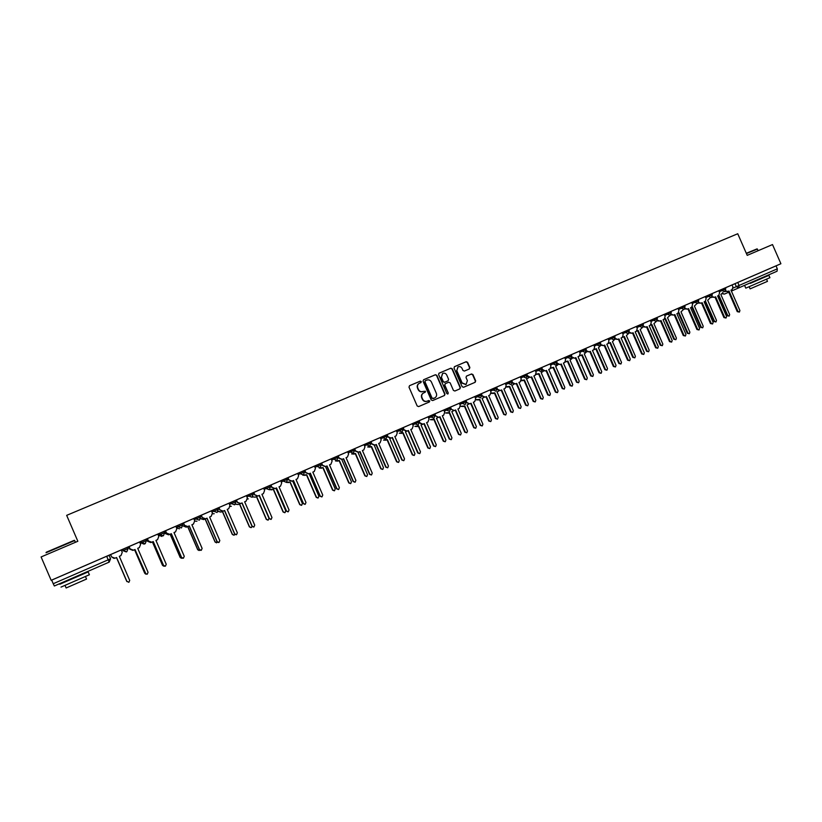 <?xml version="1.0" encoding="UTF-8"?>
<svg xmlns="http://www.w3.org/2000/svg" width="822" height="822" viewBox="0 0 822 822"><rect width="100%" height="100%" fill="white"/><g stroke="black" fill="none" stroke-linecap="round" stroke-linejoin="round"><path stroke-width="1.23" d="M421.285 381.572L420.268 381.141L409.551 385.672L408.996 387.152L417.175 405.976L418.645 406.592L429.361 401.979L429.721 400.961L428.694 400.53L427.317 401.126C425.282 401.763 423.72 401.105 422.652 399.163L421.974 397.601C421.296 395.588 421.83 394.046 423.556 392.967L425.159 392.279L425.498 391.262L423.104 391.426C421.059 392.053 419.508 391.395 418.429 389.453L417.751 387.892C417.083 385.908 417.597 384.367 419.302 383.288L420.946 382.579L421.285 381.572M420.813 382.631L421.008 381.737L419.991 381.305L409.551 385.672M429.176 402.061L429.423 401.105L427.317 401.126M425.005 392.341L425.221 391.416L423.104 391.426M164.153 531.331L164.688 532.564L163.342 535.841L160.043 534.588L158.718 535.225L158.194 534.023L159.509 533.344L160.043 534.588L164.575 532.625L164.04 531.372L159.509 533.344M469.341 368.955L469.865 367.516L467.605 362.317L466.177 361.701L454.504 366.653L454.032 368.071L462.118 386.669L463.557 387.275L475.178 382.281L475.671 380.843L472.938 374.565L471.509 373.959L466.506 376.096L466.023 377.524L467.379 380.637L466.064 384.48L462.118 382.898L456.796 370.66L458.06 366.859C459.775 366.222 461.111 366.746 462.067 368.42L462.95 370.455L464.379 371.071L469.341 368.955M51.159 580.311L41.1 556.956L77.843 541.266L66.664 515.353L737.745 233.746L747.219 255.365L772.505 244.566L780.9 263.728L51.159 580.311L51.673 580.116L53.235 583.723L110.58 558.785L109.049 555.23L110.58 558.775M436.862 375.346L435.413 374.729L423.607 379.723L423.053 381.192L431.211 399.944L432.67 400.561L444.486 395.474L444.99 394.026L436.862 375.346L435.115 374.894L423.607 379.723M439.154 373.147L450.857 368.184L452.295 368.801L460.392 387.409L459.899 388.847L454.864 391.015L453.425 390.399L450.137 382.847L448.699 382.23L445.319 383.668L444.825 385.107L448.257 392.998L447.908 394.005L446.86 393.594L438.609 374.606L438.948 373.26M725.323 287.885L735.012 283.672L736.327 286.662L777.324 268.835L777.067 271.219L731.385 291.08M106.716 556.391L110.682 554.675M121.266 550.082L122.848 549.25L123.392 550.504L128.006 548.51M127.513 547.37L128.756 546.825M139.627 542.119L140.449 541.76M145.884 539.396L146.686 539.057M164.092 531.505L165.428 533.612L169.424 534.495M780.9 263.728L776.03 265.866L777.324 268.835M109.049 555.23L110.58 558.785L109.182 562.114L54.344 585.994L53.235 583.723M126.804 581.411L116.477 557.563L126.67 581.175L128.869 582.336L129.701 580.414L119.324 556.33L120.937 555.631L122.242 552.363L121.276 549.949L110.6 554.573L111.689 556.946L114.967 558.2M133.318 550.237L130.123 548.932L133.483 550.165L135.014 549.507L145.36 573.489L147.23 574.218L148.052 572.297L137.706 548.325L139.308 547.637L140.603 544.38L139.637 541.975L129.095 546.558M129.126 546.62L129.773 549.106L133.102 550.308M151.638 542.263L148.392 540.999L147.302 538.657L157.834 534.084L158.79 536.478L157.516 539.705L155.933 540.393L166.229 564.262L165.428 566.163L163.496 565.433L153.2 541.585M147.395 538.687L146.604 539.037L147.672 541.328L151.34 542.366M169.743 534.382L166.486 533.139L165.407 530.807L175.867 526.255L176.822 528.638L175.559 531.855L173.997 532.543L184.251 556.288L183.45 558.179L181.518 557.46L171.264 533.725M165.489 530.837L164.431 531.3M183.501 522.946L184.518 525.299L187.776 526.542L189.266 525.895L199.479 549.548L201.318 550.267L202.109 548.387L191.886 524.744L193.437 524.076L194.691 520.881L193.745 518.507L183.347 523.018L184.426 525.34L187.673 526.583L197.701 549.733L199.962 550.216M201.256 515.24L202.202 517.613L205.428 518.857L207.021 518.168L217.203 541.719L219.022 542.438L219.803 540.568L209.631 517.028L211.162 516.36L212.395 513.185L211.46 510.822L201.256 515.24M218.899 507.585L219.823 509.959L223.029 511.192L224.622 510.503L234.763 533.951L236.572 534.66L237.342 532.81L227.211 509.383L228.722 508.715L229.955 505.561L229.009 503.208L218.899 507.585M236.397 500.002L237.281 502.365L240.466 503.609L242.079 502.91L252.169 526.244L253.967 526.964L254.728 525.114L244.637 501.79L246.138 501.143L247.35 497.998L246.415 495.656L236.397 500.002M253.731 492.481L254.594 494.844L257.748 496.087L259.372 495.378L269.421 518.62L271.209 519.329L271.959 517.5L261.91 494.279L263.389 493.632L264.592 490.508L263.667 488.165L253.731 492.481M270.911 485.021L271.753 487.395L274.887 488.628L276.511 487.919L286.529 511.058L288.296 511.767L289.036 509.948L279.028 486.83L280.497 486.182L281.679 483.079L280.764 480.757L270.911 485.021M287.947 477.633L288.758 479.997L291.872 481.23L293.505 480.531L303.482 503.557L305.239 504.266L305.969 502.458L295.992 479.442L297.451 478.805L298.622 475.712L297.708 473.4L287.947 477.633M304.839 470.307L305.62 472.671L308.712 473.904L310.346 473.195L320.282 496.118L322.029 496.837L322.748 495.029L312.822 472.116L314.261 471.489L315.422 468.417L314.507 466.115L304.839 470.307L305.856 472.568L308.949 473.801M321.577 463.043L322.337 465.416L325.399 466.639L327.043 465.93L336.948 488.751L338.685 489.46L339.383 487.672L329.499 464.862L330.927 464.235L332.078 461.183L331.163 458.882L321.577 463.043M338.171 455.85L338.911 458.214L341.952 459.436L343.606 458.727L353.46 481.445L355.186 482.154L355.885 480.377L346.031 457.669L347.449 457.053L348.579 454.011L347.675 451.72L338.171 455.85M354.621 448.709L355.33 451.073L358.361 452.295L360.015 451.576L369.838 474.212L371.544 474.911L372.232 473.143L362.42 450.528L363.827 449.922L364.947 446.891L364.054 444.62L354.621 448.709L355.628 450.949L358.659 452.172M370.938 441.63L371.626 443.993L374.627 445.216L376.291 444.497L386.073 467.03L387.768 467.739L388.446 465.971L378.675 443.459L380.062 442.853L381.172 439.842L380.278 437.581L370.938 441.63M387.111 434.612L387.768 436.975L390.758 438.198L392.423 437.479L402.163 459.909L403.859 460.618L404.527 458.861L394.796 436.441L396.163 435.845L397.262 432.855L396.379 430.594L387.111 434.612M403.17 427.646L404.136 429.865L407.096 431.088L408.421 430.512L418.121 452.85L419.806 453.559L420.463 451.812L410.774 429.495L412.13 428.899L413.219 425.919L412.336 423.669L398.598 429.618L399.102 430.79L403.201 429.012M419.045 420.761L414.586 422.683L415.1 423.844L419.179 422.076L418.665 420.915L419.662 423.125L422.6 424.337L424.286 423.607L433.954 445.853L435.619 446.552L436.277 444.825L426.608 422.6L427.964 422.005L429.033 419.045L428.159 416.805L419.045 420.761L420.021 422.96L422.97 424.183M475.25 397.735L481.702 394.92L481.199 393.779L434.499 414.062M481.343 393.738L482.288 395.906L485.144 397.118L486.418 396.564L495.933 418.429L497.557 419.138L498.183 417.442L488.669 395.588L489.943 395.033L491.001 392.125L490.138 389.916L481.209 393.789M505.725 384.511L512.188 381.685L511.695 380.545L496.519 387.152M586.435 350.727L589.138 351.867L590.34 351.343L599.608 372.582L601.159 373.27L601.725 371.647L592.467 350.419L593.689 349.884L594.635 347.09L593.803 344.942L511.705 380.565M600.872 344.552L603.512 345.61L604.704 345.086L613.942 366.242L615.483 366.931L616.038 365.317L606.811 344.171L608.003 343.658L608.958 340.863L608.136 338.726L596.423 343.791L596.906 344.901L600.728 343.247L600.245 342.137M622.747 333.691L629.292 330.834L628.809 329.735L614.589 335.921M636.855 327.567L643.41 324.711L642.927 323.611L628.82 329.756M664.721 315.463L671.297 312.596L670.824 311.517L642.938 323.632M712.253 296.639L714.503 297.307L715.623 296.814L724.593 317.302L726.052 317.98L726.566 316.429L717.606 295.951L718.726 295.468L719.599 292.786L718.798 290.711L670.834 311.528M718.705 290.762L721.644 289.467L722.106 290.536L725.785 288.943L725.323 287.875L721.644 289.467M608.054 338.777L610.787 337.565L611.26 338.664L615.062 337.02L614.589 335.91L610.787 337.565M593.72 344.993L596.423 343.791M490.056 389.967L492.553 388.857L493.056 389.998L497.012 388.272L496.509 387.131L492.553 388.857M428.087 416.857L430.451 415.798L430.954 416.96L435.002 415.202L433.924 418.172L430.954 416.96L428.581 418.008M412.264 423.72L414.586 422.683M396.307 430.646L398.598 429.618M386.617 434.817L382.466 436.616L382.98 437.787L387.131 435.989L386.597 434.828M380.216 437.623L382.466 436.616M369.787 446.058L370.866 443.048L370.352 441.866L366.201 443.675L366.715 444.846L370.897 443.037L369.787 446.058L366.715 444.846L364.485 445.843M363.982 444.671L366.201 443.675M354.015 448.956L349.792 450.795L350.306 451.977L354.529 450.137L354.015 448.956M347.614 451.771L349.792 450.795M337.503 456.128L333.249 457.967L333.763 459.159L338.017 457.309L337.503 456.128M331.102 458.943L333.249 457.967M320.847 463.351L316.552 465.211L317.066 466.403L321.361 464.543L320.847 463.351M314.446 466.166L316.552 465.211M304.048 470.636L299.711 472.516L300.236 473.719L304.561 471.838L304.048 470.636L304.561 471.838L303.4 474.931L300.236 473.719L298.16 474.643M297.646 473.462L299.711 472.516M287.094 477.993L282.727 479.884L283.251 481.096L287.618 479.195L287.094 477.993L287.618 479.195L286.436 482.309L283.251 481.096L281.216 482M280.703 480.808L282.727 479.884M269.996 485.412L265.588 487.323L266.112 488.535L270.52 486.614L269.996 485.412L270.52 486.614L269.328 489.748L266.112 488.535L264.119 489.429M263.605 488.237L265.588 487.323M252.744 492.892L248.295 494.823L248.83 496.036L253.186 494.145L252.744 492.892L253.268 494.104L252.066 497.248L248.83 496.036L246.877 496.92M246.364 495.717L248.295 494.823M235.349 500.444L230.859 502.386L231.383 503.609L235.873 501.667L235.349 500.444L235.873 501.667L234.65 504.831L231.383 503.609L229.482 504.472M228.968 503.27L230.859 502.386M217.789 508.058L213.258 510.02L213.792 511.253L218.313 509.28L217.789 508.058L218.313 509.28L217.08 512.466L213.792 511.253L211.932 512.106M211.408 510.894L213.258 510.02M200.065 515.743L195.502 517.726L196.037 518.959L200.496 517.028L200.065 515.743L200.599 516.976L199.356 520.172L196.037 518.959L194.228 519.802M193.704 518.59L195.502 517.726M182.196 523.501L177.583 525.505L178.117 526.738L182.618 524.785L182.196 523.501L182.731 524.734L181.467 527.95L178.117 526.738L176.36 527.57M175.836 526.357L177.583 525.505M145.956 539.222L141.261 541.256L141.805 542.51L146.491 540.475L145.956 539.222L146.491 540.475L145.206 543.722L141.805 542.51L140.963 542.941L144.199 544.154M140.963 542.941L140.439 541.719L141.261 541.256M127.585 547.195L128.129 548.449L126.824 551.716L128.006 548.5L127.585 547.195L122.848 549.25M711.852 293.711L712.325 294.79L705.718 297.667M698.289 299.598L698.751 300.677L692.165 303.554M684.613 305.537L685.086 306.616L678.499 309.483M656.932 317.539L657.405 318.628L650.839 321.494M585.778 348.415L586.271 349.525L579.746 352.361M571.208 354.734L571.691 355.844L565.187 358.69M556.515 361.105L556.997 362.225L550.504 365.06M541.698 367.537L542.181 368.657L535.697 371.493M526.758 374.02L527.251 375.14L520.768 377.976M465.766 400.478L466.259 401.629L459.827 404.434M450.199 407.229L450.692 408.39L444.27 411.195M433.924 418.172L434.992 415.202L434.489 414.041L430.451 415.798M407.096 431.088L403.787 430.019L402.821 427.8L403.201 429.002L402.133 431.992L399.102 430.79L396.81 431.807M776.03 265.866L735.012 283.672M51.673 580.116L108.925 555.292M183.44 523.049L182.114 523.624M201.215 515.332L199.993 515.867M218.837 507.688L217.717 508.181M236.304 500.115L235.277 500.557M253.618 492.604L252.693 493.005M270.787 485.155L269.945 485.514M287.792 477.777L287.053 478.096M304.664 470.461L304.006 470.739M321.381 463.207L320.816 463.444M419.045 383.432L419.015 383.453C417.319 384.532 416.805 386.063 417.473 388.046L417.751 387.892M422.816 391.58C420.782 392.207 419.22 391.549 418.151 389.607L417.473 388.046M423.412 393.05L423.268 393.122C421.542 394.19 421.018 395.742 421.686 397.745L421.974 397.601M427.029 401.27C424.995 401.907 423.443 401.249 422.364 399.307L421.686 397.745M444.301 395.557L444.681 394.18L436.564 375.51M425.344 380.72L424.964 381.747L432.115 398.197L433.132 398.629L434.725 397.94C436.472 396.872 437.006 395.331 436.338 393.306L431.447 382.066C430.379 380.134 428.827 379.476 426.803 380.103L425.344 380.72M425.2 380.802L424.964 381.747M434.293 398.146L431.827 398.341L424.676 381.901M438.907 373.291L450.857 368.184M459.704 388.94L460.073 387.563L451.987 368.975L450.548 368.359M445.226 383.72L444.527 385.271L448.257 392.998M447.743 394.057L447.949 393.142M446.726 374.996C445.771 373.311 444.425 372.787 442.688 373.435L441.414 377.257L443.294 381.583L444.743 382.199L448.113 380.75L448.607 379.322L446.726 374.996M442.513 373.537L441.414 377.257M447.908 380.863L444.435 382.353L442.996 381.747L441.106 377.421M457.895 366.951L456.796 370.66M465.91 384.552L461.8 383.052L456.477 370.825M474.972 382.364L475.342 381.007L472.609 374.729L471.181 374.123L466.362 376.178M469.228 369.006L469.547 367.681L467.286 362.492L465.858 361.875L454.33 366.766M114.042 558.415L111.669 556.977L115.049 558.189L116.59 557.522L126.989 581.616L116.59 557.522M110.651 554.624L111.669 556.977L114.104 558.405M134.551 549.702L144.693 573.201L145.751 574.013M145.371 573.9L134.52 549.713M132.887 550.391L129.753 549.117L128.735 546.784M146.706 538.985L147.713 541.308M152.46 541.914L162.561 565.31L164.112 566.101M163.588 566.111L162.489 565.3L152.409 541.934M150.858 542.571L147.672 541.328M146.049 574.198L134.983 549.517M130.123 548.932L129.095 546.548L130.123 548.932M147.415 538.605L148.433 540.979L151.741 542.222L153.252 541.564L163.568 565.433M164.616 566.255L163.496 565.433M46.227 552.25L74.227 540.342M74.658 540.568L46.032 552.744M88.17 571.907L59.79 584.247L88.17 571.907L89.403 574.753L61.013 587.093M86.557 579.048L66.14 587.977L65.041 585.428M746.304 253.279L756.99 248.902M757.381 249.076L746.427 253.566M769.916 277.692L745.79 288.152L744.763 285.809M750.044 282.994L768.889 275.339L750.219 283.405M767.481 281.35L750.096 288.871L749.171 286.744M164.492 531.269L165.499 533.581M170.205 534.187L180.265 557.48L182.165 558.148M181.487 558.292L180.172 557.48L170.133 534.218M168.633 534.845L165.428 533.612M186.224 527.179L183.121 525.926L186.317 527.138L187.334 526.697M187.786 526.532L197.814 549.723M199.14 550.534L197.701 549.733M200.712 518.569L203.764 519.545L205.089 518.97L215.076 542.047L217.553 542.314M205.223 518.939L215.2 542.027M216.597 542.839L215.076 542.047M203.65 519.596L200.66 518.723M165.541 530.745L166.558 533.098L169.835 534.341L171.336 533.694L181.6 557.46M182.854 558.292L181.518 557.46M200.835 550.38L199.376 549.558L189.163 525.936M218.621 542.541L217.07 541.739L206.908 518.22M201.308 515.219L202.315 517.562L205.551 518.805M218.241 511.346L221.067 512.024L222.495 511.397L232.451 534.403L234.229 535.112L234.938 534.444M233.869 535.204L232.297 534.434L222.361 511.459M220.933 512.075L218.169 511.479M236.212 534.762L234.609 533.981L224.488 510.565M218.95 507.564L219.957 509.897L223.163 511.14M235.575 504.071L238.205 504.564L239.634 503.937L249.539 526.851L251.306 527.549L252.138 526.532M250.987 527.642L249.374 526.881L239.479 504.009M238.205 504.564L235.482 504.194M253.638 527.056L251.994 526.286L241.915 502.982M236.438 499.982L237.445 502.304L240.63 503.537M252.724 496.796L255.21 497.166L256.618 496.55L266.482 519.36L268.239 520.059L268.969 518.261L259.115 495.491M267.941 520.141L266.297 519.401L256.443 496.622M255.21 497.166L252.601 496.909M270.911 519.422L269.226 518.661L259.187 495.461M253.772 492.46L254.769 494.772L257.933 496.005M269.688 489.542L273.459 489.224L283.282 511.931L285.029 512.63L285.748 510.842L275.935 488.176M284.751 512.712L283.076 511.983L273.264 489.306M272.061 489.83L269.524 489.645M288.008 511.849L286.313 511.109L276.305 488.011M270.952 485.011L271.948 487.302L275.093 488.545M286.457 482.298L290.145 481.959L299.938 504.564L301.674 505.263L302.383 503.485L292.611 480.911M301.397 505.345L299.722 504.626L289.94 482.052M288.769 482.555L286.251 482.391M304.962 504.348L303.246 503.619L293.279 480.623M287.988 477.613L288.974 479.904L292.098 481.137M303.041 475.085L306.698 474.756L316.46 497.259L318.176 497.957L318.874 496.19L309.144 473.719M317.909 498.04L316.213 497.331L306.472 474.859M305.332 475.352L302.815 475.188M321.762 496.92L320.035 496.2L310.11 473.297M319.481 467.934L323.118 467.615L332.828 490.025L334.533 490.724L335.232 488.956L325.533 466.588M334.277 490.796L332.571 490.107L322.861 467.718M321.751 468.201L319.234 468.047M338.417 489.542L336.671 488.833L326.786 466.043M321.608 463.033L322.594 465.303L325.666 466.526M335.777 460.844L339.383 460.526L349.062 482.843L350.758 483.542L351.446 481.795L341.777 459.508M350.532 483.613L348.785 482.935L339.116 460.649M338.037 461.121L335.51 460.967M354.95 482.237L353.172 481.538L343.329 458.84M338.202 455.83L339.178 458.09L342.229 459.323M351.939 453.816L355.525 453.508L365.163 475.733L366.848 476.421L367.526 474.684L358.043 452.408M366.633 476.493L364.865 475.825L355.238 453.631M354.179 454.093L351.662 453.939M371.328 474.982L369.53 474.304L359.717 451.71M367.968 446.849L371.523 446.541L381.12 468.674L382.795 469.362L383.463 467.636L374.318 445.329M382.6 469.424L380.812 468.776L371.215 446.675M370.198 447.127L367.67 446.983M387.573 467.8L385.744 467.132L375.973 444.63M370.958 441.62L371.934 443.859L374.935 445.082M383.864 439.934L387.388 439.636L396.954 461.676L398.619 462.365L399.276 460.649L389.72 438.629L390.45 438.311M398.434 462.426L396.625 461.779L387.07 439.78M386.073 440.212L383.545 440.078M403.674 460.68L401.824 460.022L392.094 437.623M387.131 434.602L388.097 436.831L391.087 438.054M399.626 433.081L403.119 432.793L412.654 454.73L414.298 455.419L414.956 453.713L405.431 431.786L406.438 431.345M414.134 455.48L412.305 454.854L402.78 432.937M401.814 433.358L399.287 433.225M419.631 453.61L417.761 452.973L408.072 430.666M415.254 426.289L418.727 426.002L428.221 447.846L429.855 448.535L430.502 446.839L421.018 425.005L422.303 424.45M429.701 448.596L427.851 447.98L418.367 426.156M417.432 426.567L414.905 426.433M435.465 446.603L433.574 445.986L423.916 423.772M430.759 419.539L434.201 419.271L443.654 441.024L445.288 441.712L445.925 440.017L436.472 418.275L437.951 417.617M445.144 441.763L443.274 441.157L433.831 419.425M432.917 419.826L430.389 419.703M434.828 413.908L435.783 416.117L438.712 417.329L440.017 416.764L449.644 438.907L451.299 439.616L451.946 437.89L442.318 415.757L443.664 415.172L444.723 412.233L443.767 410.034M451.155 439.667L449.244 439.051L439.626 416.929M438.712 417.329L435.146 415.685M446.13 412.86L449.552 412.582L458.974 434.252L460.587 434.941L461.214 433.256L451.802 411.606L453.425 410.856M460.454 434.992L458.573 434.396L449.161 412.757M448.278 413.137L445.75 413.024M450.466 407.126L451.412 409.325L454.319 410.538L455.614 409.973L465.201 432.023L466.845 432.732L467.482 431.016L457.905 408.976L459.231 408.4L460.279 405.472L459.323 403.283M466.711 432.773L464.79 432.177L455.213 410.147M454.319 410.538L450.888 409.192M461.378 406.222L464.769 405.965L474.16 427.532L475.763 428.221L476.38 426.556L467.009 404.989L468.746 404.147M475.64 428.272L473.739 427.687L464.368 406.14M463.505 406.51L460.978 406.397M465.971 400.406L466.917 402.585L469.794 403.808L471.078 403.242L480.634 425.2L482.267 425.899L482.894 424.203L473.349 402.256L474.664 401.681L475.702 398.773L474.756 396.594M482.144 425.95L480.202 425.354L470.667 403.427M469.794 403.808L466.454 402.657M476.503 399.646L479.873 399.389L489.224 420.874L490.816 421.563L491.433 419.898L482.082 398.423L483.942 397.478M490.693 421.604L488.792 421.028L479.452 399.574M478.62 399.934L476.092 399.831M497.444 419.179L495.491 418.593L485.987 396.759M485.144 397.118L481.877 396.142M491.505 393.122L494.844 392.875L504.163 414.267L505.746 414.956L506.352 413.302L497.043 391.919L498.995 390.851M505.633 414.997L503.711 414.432L494.412 393.06M493.601 393.419L491.176 393.389M496.58 387.111L497.526 389.279L500.372 390.501L501.636 389.947L511.109 411.719L512.723 412.418L513.339 410.733L503.865 388.981L505.16 388.416L506.167 385.528L505.232 383.371M512.609 412.459L510.657 411.894L501.184 390.142M500.372 390.501L497.166 389.638M506.383 386.659L509.702 386.412L518.98 407.722L520.552 408.4L521.158 406.756L511.88 385.456L513.925 384.275M520.449 408.442L518.518 407.887L509.25 386.607M508.469 386.946L506.28 387.07M511.695 380.545L512.651 382.713L515.466 383.925L516.719 383.381L526.162 405.061L527.765 405.76L528.371 404.085L518.939 382.415L520.213 381.86L521.22 378.993L520.275 376.836M527.662 405.801L525.69 405.236L516.257 383.586M515.466 383.925L512.312 383.165M521.364 380.391L524.436 380L533.683 401.218L535.245 401.907L535.841 400.263L526.594 379.055L528.721 377.73M535.143 401.937L533.211 401.393L523.974 380.196M523.213 380.535L521.251 380.761M527.405 375.664L530.447 377.411L531.69 376.866L541.092 398.465L542.684 399.153L543.28 397.488L533.879 375.911L535.153 375.356L536.139 372.51L535.204 370.362M542.582 399.194L540.609 398.639L531.207 377.072M530.447 377.411L527.344 376.733M536.232 374.144L539.047 373.64L548.264 394.776L549.815 395.454L550.401 393.83L541.195 372.705L543.383 371.215M549.723 395.485L547.771 394.95L538.574 373.846M537.835 374.164L536.088 374.462M542.376 369.417L545.294 370.948L546.527 370.414L555.898 391.909L557.48 392.608L558.076 390.953L548.706 369.458L549.969 368.914L550.946 366.078L550.01 363.941M557.388 392.649L555.395 392.104L546.034 370.619M545.294 370.948L542.243 370.342M550.956 367.907L553.555 367.321L562.731 388.374L564.272 389.053L564.848 387.439L555.682 366.396L557.933 364.742M564.18 389.094L562.227 388.559L553.062 367.537M552.343 367.845L550.791 368.194M557.193 363.16L560.029 364.536L561.251 364.002L570.591 385.415L572.163 386.114L572.739 384.46L563.409 363.067L564.663 362.523L565.618 359.697L564.693 357.57M572.071 386.145L570.067 385.61L560.738 364.228M560.029 364.536L557.018 364.002M565.546 361.69L567.93 361.063L577.075 382.035L578.616 382.713L579.181 381.1L570.047 360.149L572.338 358.279M578.524 382.744L576.561 382.23L567.427 361.29M566.738 361.588L565.372 361.957M571.896 356.974L574.64 358.176L575.852 357.652L585.151 378.973L586.713 379.672L587.288 378.028L578 356.717L579.233 356.173L580.188 353.368L579.263 351.251M586.631 379.702L584.617 379.178L575.328 357.878M574.64 358.176L571.67 357.693M580.024 355.505L582.202 354.857L591.316 375.736L592.837 376.414L593.402 374.811L584.298 353.943L586.62 351.837M592.765 376.445L590.782 375.942L581.688 355.083M581.02 355.371L579.829 355.751M601.067 373.311L599.053 372.787L589.795 351.58M589.138 351.867L586.199 351.436M594.368 349.36L596.361 348.692L605.444 369.489L606.955 370.167L607.509 368.575L598.437 347.788L600.748 345.374M606.883 370.198L604.9 369.695L595.827 348.929M595.19 349.206L594.162 349.566M615.401 366.961L613.376 366.458L604.149 345.332M603.512 345.61L600.615 345.23M608.599 343.236L610.407 342.579L619.449 363.293L620.959 363.971L621.514 362.389L612.472 341.685L614.764 339.27M620.887 364.002L618.894 363.509L609.862 342.815M609.246 343.093L608.393 343.421M615.195 338.417L617.774 339.404L618.956 338.89L628.162 359.954L629.693 360.642L630.248 359.029L621.052 337.976L622.254 337.452L623.179 334.688L622.264 332.591M629.611 360.673L627.587 360.18L618.391 339.137M617.774 339.404L614.918 339.065M622.716 337.154L624.35 336.517L633.361 357.149L634.851 357.827L635.396 356.245L626.395 335.623L628.666 333.403M634.779 357.847L632.786 357.365L623.785 336.763M623.189 337.02L622.521 337.308M629.395 332.324L631.923 333.249L633.094 332.735L642.259 353.717L643.78 354.405L644.335 352.802L635.17 331.831L636.372 331.307L637.276 328.553L636.372 326.478M643.708 354.436L641.674 353.943L632.519 332.982M631.923 333.249L629.097 332.951M636.721 331.102L638.17 330.495L647.15 351.045L648.64 351.724L649.174 350.151L640.204 329.612L642.455 327.485M648.568 351.754L646.575 351.271L637.605 330.742M643.482 326.272L645.958 327.135L647.13 326.632L656.254 347.531L657.764 348.209L658.309 346.617L649.185 325.738L650.366 325.214L651.271 322.481L650.366 320.405M657.703 348.24L655.658 347.757L646.534 326.889M645.958 327.135L643.164 326.868M650.634 325.07L651.897 324.526L660.837 344.993L662.316 345.672L662.851 344.11L653.911 323.652L656.141 321.536M662.255 345.692L660.241 345.23L651.312 324.782M657.456 320.261L659.891 321.073L661.042 320.57L670.136 341.387L671.646 342.075L672.18 340.483L663.087 319.686L664.258 319.172L665.152 316.449L664.248 314.384M671.574 342.096L669.529 341.623L660.436 320.837M659.891 321.073L657.117 320.847M664.495 319.039L665.512 318.607L674.42 338.993L675.889 339.661L676.414 338.109L667.505 317.734L669.714 315.627M675.828 339.692L673.814 339.229L664.916 318.864M671.317 314.292L673.701 315.062L674.852 314.559L683.914 335.294L685.404 335.982L685.938 334.4L676.876 313.685L678.047 313.172L678.921 310.459L678.027 308.404M685.343 336.003L683.288 335.54L674.235 314.836M673.701 315.062L670.958 314.857M678.273 313.048L679.013 312.72L687.901 333.033L689.36 333.701L689.874 332.16L680.996 311.857L683.195 309.771M689.298 333.732L687.284 333.27L678.407 312.987M685.065 308.363L687.408 309.093L688.548 308.599L697.58 329.252L699.06 329.93L699.584 328.368L690.562 307.726L691.713 307.223L692.586 304.52L691.692 302.475M698.998 329.961L696.943 329.499L687.922 308.877M687.408 309.093L684.695 308.918M691.949 307.099L692.422 306.894L701.269 327.115L702.728 327.793L703.231 326.252L694.395 306.031L696.563 303.955M702.666 327.814L700.642 327.362L691.805 307.181M698.71 302.475L701.012 303.174L702.142 302.691L711.143 323.252L712.612 323.94L713.126 322.378L704.135 301.818L705.286 301.314L706.139 298.633L705.255 296.598M712.551 323.96L710.485 323.508L701.495 302.969M701.012 303.174L698.32 303.03M705.512 301.191L714.544 321.248L715.983 321.926L716.496 320.395L707.68 300.246L709.828 298.18M715.931 321.947L713.897 321.505L705.101 301.397M726.001 318.011L723.925 317.559L714.976 297.102M714.503 297.307L711.831 297.174M718.931 295.365L727.717 315.432L729.145 316.1L729.648 314.569L720.863 294.512L723 292.457M729.145 316.1L727.059 315.689L718.294 295.653M725.682 290.844L727.891 291.481L729.011 290.998L737.94 311.394L739.399 312.083L739.903 310.531L730.974 290.135L732.104 289.642L732.947 286.991L732.053 284.967M739.399 312.083L737.262 311.661L728.343 291.286M727.891 291.481L725.24 291.368M122.519 549.497L123.043 550.719L126.824 551.716M724.798 291.676L725.323 291.44M733.132 288.049L736.327 286.662L738.875 287.854L739.07 285.47L737.766 282.47M728.754 292.211L724.47 294.06L722.507 293.649M719.178 291.82L722.106 290.536L724.675 291.728L725.785 288.943M708.163 295.314L708.636 296.393L711.215 297.585L712.325 294.779M694.58 301.212L695.052 302.291L697.652 303.482L698.751 300.677M680.883 307.151L681.356 308.229L683.976 309.432L685.086 306.616M667.084 313.141L667.567 314.22L670.197 315.422L671.297 312.596M653.182 319.172L653.654 320.261L656.305 321.464L657.405 318.628M639.156 325.255L639.639 326.344L642.311 327.546L643.41 324.711M625.028 331.389L625.511 332.478L628.193 333.691L629.292 330.834M608.527 339.866L611.26 338.664L613.972 339.876L615.062 337.01M594.193 346.093L596.906 344.901L599.628 346.113L600.728 343.236M581.945 350.08L582.428 351.189L585.172 352.391L586.271 349.514M567.344 356.409L567.838 357.519L570.602 358.731L571.691 355.844M552.631 362.79L553.124 363.91L555.898 365.122L556.997 362.225M537.804 369.232L538.287 370.352L541.092 371.565L542.181 368.657M522.843 375.716L523.337 376.846L526.152 378.058L527.251 375.14M507.76 382.261L508.253 383.391L511.089 384.614L512.188 381.685M490.549 391.097L493.056 389.998L495.913 391.21L497.012 388.272M477.222 395.505L477.716 396.656L480.593 397.869L481.702 394.92M461.759 402.215L462.262 403.366L465.16 404.588L466.259 401.629M446.171 408.976L446.675 410.137L449.593 411.36L450.692 408.38M412.757 424.871L415.1 423.844L418.1 425.056L419.169 422.076M380.72 438.794L382.98 437.787L385.98 439.02L387.1 435.999M348.117 452.943L350.306 451.977L353.357 453.21L354.488 450.158M331.615 460.115L333.763 459.159L336.876 460.371L337.965 457.33M314.96 467.348L317.066 466.403L320.159 467.646L321.299 464.564M123.043 550.719L126.311 551.932M158.718 535.225L161.934 536.447M176.535 527.96L179.515 528.803M194.783 521.117L196.941 521.22M212.579 513.812L214.213 513.709M230.15 506.455L231.342 506.26M247.535 499.067L248.316 498.882M321.361 464.543L320.21 467.615M338.017 457.309L336.876 460.371M354.529 450.137L353.398 453.189M387.131 435.989L386.021 438.999M450.682 408.39L449.624 411.339M106.654 556.268L109.182 562.114M570.591 385.415L570.067 385.61M576.561 382.23L577.075 382.035M585.151 378.973L584.617 379.178M590.782 375.942L591.316 375.736M599.608 372.582L599.053 372.787M604.9 369.695L605.444 369.489M613.942 366.242L613.376 366.458M618.894 363.509L619.449 363.293M628.162 359.954L627.587 360.18M632.786 357.365L633.361 357.149M642.259 353.717L641.674 353.943M646.575 351.271L647.15 351.045M656.254 347.531L655.658 347.757M660.241 345.23L660.837 344.993M670.136 341.387L669.529 341.623M673.814 339.229L674.42 338.993M683.914 335.294L683.288 335.54M687.284 333.27L687.901 333.033M697.58 329.252L696.943 329.499M700.642 327.362L701.269 327.115M711.143 323.252L710.485 323.508M713.897 321.505L714.544 321.248M724.593 317.302L723.925 317.559M727.059 315.689L727.717 315.432M737.94 311.394L737.262 311.661M145.206 543.722L146.367 540.527M163.414 535.8L164.575 532.615M181.467 527.95L182.618 524.785M199.356 520.172L200.496 517.017M217.08 512.466L218.21 509.332M234.65 504.831L235.77 501.708M252.066 497.248L253.186 494.145M269.328 489.748L270.438 486.655M286.436 482.309L287.536 479.226M303.4 474.931L304.5 471.869M722.353 293.793L724.418 294.081M109.254 562.073L110.456 558.837M85.467 576.51L86.577 579.099M75.408 542.304L74.566 540.342M81.738 574.701L81.501 574.167M66.294 581.421L66.068 580.887M769.926 277.713L768.889 275.339M766.546 279.213L767.491 281.371M758.1 250.72L757.339 248.984"/></g></svg>
